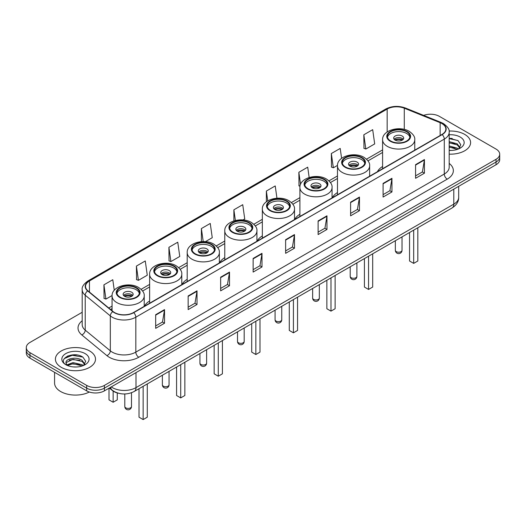 <?xml version="1.0" encoding="UTF-8"?>
<svg xmlns="http://www.w3.org/2000/svg" width="526" height="526" viewBox="0 0 526 526"><rect width="100%" height="100%" fill="white"/><g stroke="black" fill="none" stroke-linecap="round" stroke-linejoin="round"><path stroke-width="0.79" d="M149.634 300.984A22.138 12.782 0 0 0 144.446 306.217M187.197 279.293A22.138 12.782 0 0 0 182.009 284.533M224.766 257.602A22.138 12.782 0 0 0 219.579 262.842M262.336 235.911A22.138 12.782 0 0 0 257.148 241.151M299.905 214.22A22.138 12.782 0 0 0 294.718 219.46M337.475 192.529A22.138 12.782 0 0 0 332.287 197.769M382.599 166.479A22.138 12.782 0 0 0 377.412 171.713M118.429 393.224A12.532 7.232 180 0 1 112.452 390.575L109.336 388.01M77.125 355.004A16.707 9.646 0 0 0 67.348 356.168M452.215 138.45A16.707 9.646 0 0 0 449.178 138.43M82.194 312.286L29.969 342.439A12.532 7.232 0 0 0 26.3 347.555L26.3 353.012A12.532 7.232 0 0 0 29.969 358.127L86.678 390.864A12.532 7.232 0 0 0 104.398 390.864L496.031 164.756A12.532 7.232 0 0 0 499.7 159.641L499.7 156.912A12.532 7.232 0 0 1 496.031 162.028A12.532 7.232 0 0 0 499.7 156.912L499.7 154.184A12.532 7.232 0 0 0 496.031 149.068L439.322 116.331A12.532 7.232 0 0 0 423.634 115.378M26.3 347.555A12.532 7.232 0 0 0 29.969 352.67L86.678 385.407A12.532 7.232 0 0 0 104.398 385.407L104.398 388.135L496.031 162.028L104.398 388.135A12.532 7.232 0 0 1 86.678 388.135A12.532 7.232 0 0 0 104.398 388.135L104.398 390.864M29.969 352.67L29.969 355.398L86.678 388.135L29.969 355.398A12.532 7.232 0 0 1 26.3 350.283A12.532 7.232 0 0 0 29.969 355.398L29.969 358.127M464.721 134.406A20.047 11.572 0 0 0 449.086 131.046A20.047 11.572 0 0 1 464.721 134.406A20.047 11.572 0 0 1 470.592 142.592A20.047 11.572 0 0 0 464.721 134.406M89.63 350.96A20.047 11.572 0 0 0 67.782 348.455A20.047 11.572 0 0 0 55.408 359.146A20.047 11.572 0 0 0 61.279 367.332A20.047 11.572 0 0 0 83.128 369.844A20.047 11.572 0 0 0 95.502 359.146A20.047 11.572 0 0 0 89.63 350.96A20.047 11.572 0 0 0 67.782 348.455A20.047 11.572 0 0 0 55.408 359.146A20.047 11.572 0 0 0 61.279 367.332A20.047 11.572 0 0 0 83.128 369.844A20.047 11.572 0 0 0 95.502 359.146A20.047 11.572 0 0 0 89.63 350.96M441.919 123.557A13.367 7.719 180 0 1 445.838 129.015A13.367 7.719 180 0 1 441.919 134.472L133.459 312.562A13.367 7.719 180 0 1 113.057 311.53L87.954 290.832A13.367 7.719 180 0 1 85.541 286.407A13.367 7.719 180 0 1 89.453 280.95L387.162 109.066A13.367 7.719 180 0 1 404.284 108.198L440.137 122.696A13.367 7.719 180 0 1 441.919 123.557M442.156 123.426A13.702 7.91 0 0 0 440.328 122.538L404.474 108.04A13.702 7.91 0 0 0 386.932 108.928L89.216 280.812A13.702 7.91 0 0 0 87.684 290.944L112.788 311.642A13.702 7.91 0 0 0 133.696 312.7L442.156 134.61A13.702 7.91 0 0 0 442.156 123.426M155.67 314.712L155.67 328.349L164.533 323.234L164.533 309.597L155.67 314.712M155.67 325.929L162.495 321.991L164.493 310.051A3.34 1.926 -120 0 0 164.533 309.597M162.435 322.024L164.533 323.234M188.157 295.954L188.157 309.597L197.02 304.482L197.02 290.839L188.157 295.954M188.157 307.177L194.982 303.232L196.98 291.292A3.34 1.926 -120 0 0 197.02 290.839M194.922 303.272L197.02 304.482M220.644 277.195L220.644 290.839L229.507 285.723L229.507 272.08L220.644 277.195M220.644 288.419L227.469 284.481L229.474 272.534A3.34 1.926 -120 0 0 229.507 272.08M227.41 284.513L229.507 285.723M253.137 258.437L253.137 272.08L261.994 266.965L261.994 253.322L253.137 258.437M253.137 269.66L259.962 265.722L261.961 253.775A3.34 1.926 -120 0 0 261.994 253.322M259.897 265.755L261.994 266.965M415.579 164.658L415.579 178.294L424.436 173.179L424.436 159.536L415.579 164.658M415.579 175.875L422.404 171.936L424.403 159.989A3.34 1.926 -120 0 0 424.436 159.536M422.339 171.969L424.436 173.179M383.086 183.41L383.086 197.053L391.949 191.937L391.949 178.294L383.086 183.41M383.086 194.633L389.911 190.695L391.916 178.748A3.34 1.926 -120 0 0 391.949 178.294M389.851 190.728L391.949 191.937M350.599 202.168L350.599 215.811L359.462 210.696L359.462 197.053L350.599 202.168M350.599 213.392L357.424 209.447L359.422 197.506A3.34 1.926 -120 0 0 359.462 197.053M357.364 209.486L359.462 210.696M318.112 220.927L318.112 234.57L326.975 229.454L326.975 215.811L318.112 220.927M318.112 232.144L324.936 228.205L326.935 216.265A3.34 1.926 -120 0 0 326.975 215.811M324.877 228.245L326.975 229.454M285.625 239.685L285.625 253.322L294.481 248.206L294.481 234.57L285.625 239.685M285.625 250.902L292.449 246.964L294.448 235.017A3.34 1.926 -120 0 0 294.481 234.57M292.39 246.996L294.481 248.206M449.178 154.138A20.047 11.572 0 0 0 470.592 142.592A20.047 11.572 0 0 1 449.178 154.138M104.398 385.407L496.031 159.299A12.532 7.232 0 0 0 499.7 154.184M168.905 247.319L170.904 261.573L179.76 256.458L177.762 242.203L168.905 247.319L169.043 260.883M136.412 266.077L138.417 280.332L147.273 275.216L145.275 260.962L136.412 266.077L136.556 279.635M114.267 290.267L112.788 279.72L103.924 284.836L104.069 298.393M276.952 198.223L275.23 185.934L266.366 191.05L266.366 201.78M309.163 177.479L307.717 167.176L298.853 172.291L298.998 185.856M341.598 158.333L340.204 148.424L331.341 153.539L331.485 167.097M363.834 134.781L365.833 149.036L374.69 143.92L372.691 129.666L363.834 134.781L363.972 148.339M205.416 241.651L212.254 237.699L210.249 223.451L201.392 228.567L201.392 241.631M242.979 219.96L244.741 218.947L242.736 204.693L233.879 209.808L233.879 220.907M233.879 209.808L235.378 220.493M266.366 191.05L267.741 200.847M300.011 186.23L298.853 185.796M298.853 172.291L300.55 184.343M331.341 153.539L333.346 167.787L337.488 165.401M333.346 167.787L331.341 167.044M365.833 149.036L363.834 148.286M201.392 228.567L203.214 241.559M170.904 261.573L168.905 260.83M138.417 280.332L136.412 279.582M103.924 284.836L105.923 299.09L112.077 295.54M105.923 299.09L103.924 298.341M449.178 150.304L451.446 150.436M449.178 145.972L457.225 148.154L458.33 149.042M449.178 147.05L457.423 149.377M449.178 141.639L457.225 143.828L459.934 147.569M449.178 142.724L457.225 144.906L459.724 147.852M449.178 150.41A13.617 7.864 0 0 0 460.178 148.148A13.617 7.864 0 0 0 460.178 137.03A13.617 7.864 0 0 0 449.178 134.768M458.652 148.911L460.783 144.722L458.087 140.652L449.178 138.22M449.178 138.634L457.903 140.527M449.178 142.967L454.885 143.716M449.178 147.3L454.885 148.043M406.657 131.776A11.276 6.509 0 0 0 394.368 130.369A11.276 6.509 0 0 0 387.406 136.385A11.276 6.509 0 0 0 390.706 140.988A11.276 6.509 0 0 0 403.001 142.395A11.276 6.509 0 0 0 409.958 136.385A11.276 6.509 0 0 0 406.657 131.776M409.866 137.233A11.276 6.509 0 0 0 406.657 133.486A11.276 6.509 0 0 0 395.059 131.921A11.276 6.509 0 0 0 387.504 137.233M409.55 232.518L409.55 261.001L413.686 263.388L417.822 261.001L417.822 227.738M413.686 263.388L413.686 230.132M402.226 136.043A5.01 2.893 0 0 0 396.762 135.412A5.01 2.893 0 0 0 393.672 138.088A5.01 2.893 0 0 0 395.138 140.133A5.01 2.893 0 0 0 400.602 140.764A5.01 2.893 0 0 0 403.698 138.088A5.01 2.893 0 0 0 402.226 136.043M403.251 139.278A5.01 2.893 0 0 0 402.226 138.43A5.01 2.893 0 0 0 394.119 139.278M394.632 139.791A6.68 3.86 180 0 1 402.436 139.673L402.436 140.001M395.184 140.159A5.845 3.373 180 0 1 401.838 140.021L402.436 139.673M401.739 140.383L401.838 140.021M54.572 372.329L54.572 383.02A20.882 12.059 0 0 0 60.687 391.548A20.882 12.059 0 0 0 89.328 392.034M73.173 366.898L76.355 366.99M66.927 364.899L73.009 362.578L82.128 364.715L83.233 365.603M67.486 365.485L73.009 363.663L82.332 365.932M67.026 365.32L66.046 363.032A9.442 5.451 0 0 0 67.571 365.557M84.844 364.13L82.128 360.382C76.461 356.155 64.803 358.765 66.046 363.032L66.013 362.618M66.072 363.17L66.335 362.467L73.009 359.33L82.128 361.467L84.627 364.413M83.555 365.465L85.692 361.277L82.99 357.213C73.436 350.342 56.453 359.396 66.263 364.945L66.749 365.241M85.087 353.59A13.617 7.864 0 0 0 65.822 353.59A13.617 7.864 0 0 0 65.822 364.709A13.617 7.864 0 0 0 85.087 364.709A13.617 7.864 0 0 0 85.087 353.59M64.271 358.574L72.266 355.293L82.806 357.088M69.268 360.172L72.266 359.626L79.794 360.271M69.268 364.505L72.266 363.959L79.794 364.603M361.526 157.833A11.276 6.509 0 0 0 349.238 156.419A11.276 6.509 0 0 0 342.275 162.435A11.276 6.509 0 0 0 345.582 167.044A11.276 6.509 0 0 0 357.871 168.451A11.276 6.509 0 0 0 364.834 162.435A11.276 6.509 0 0 0 361.526 157.833M364.735 163.29A11.276 6.509 0 0 0 361.526 159.536A11.276 6.509 0 0 0 349.928 157.978A11.276 6.509 0 0 0 342.373 163.29M364.419 258.568L364.419 287.051L368.555 289.438L372.691 287.051L372.691 253.795M368.555 289.438L368.555 256.182M357.095 162.093A5.01 2.893 0 0 0 351.638 161.469A5.01 2.893 0 0 0 348.541 164.145A5.01 2.893 0 0 0 350.007 166.19A5.01 2.893 0 0 0 355.471 166.814A5.01 2.893 0 0 0 358.568 164.145A5.01 2.893 0 0 0 357.095 162.093M358.121 165.335A5.01 2.893 0 0 0 357.095 164.487A5.01 2.893 0 0 0 348.988 165.335M349.507 165.848A6.68 3.86 180 0 1 357.312 165.723L357.312 166.058M350.053 166.216A5.845 3.373 180 0 1 356.707 166.071L357.312 165.723M356.608 166.44L356.707 166.071M323.957 179.524A11.276 6.509 0 0 0 311.668 178.11A11.276 6.509 0 0 0 304.705 184.126A11.276 6.509 0 0 0 308.012 188.729A11.276 6.509 0 0 0 320.301 190.142A11.276 6.509 0 0 0 327.264 184.126A11.276 6.509 0 0 0 323.957 179.524M327.165 184.981A11.276 6.509 0 0 0 323.957 181.227A11.276 6.509 0 0 0 312.365 179.668A11.276 6.509 0 0 0 304.804 184.981M326.856 280.259L326.856 308.742L330.992 311.129L335.121 308.742L335.121 275.486M330.992 311.129L330.992 277.873M319.532 183.784A5.01 2.893 0 0 0 314.068 183.16A5.01 2.893 0 0 0 310.971 185.829A5.01 2.893 0 0 0 312.444 187.881A5.01 2.893 0 0 0 317.901 188.505A5.01 2.893 0 0 0 320.998 185.829A5.01 2.893 0 0 0 319.532 183.784M320.551 187.026A5.01 2.893 0 0 0 319.532 186.171A5.01 2.893 0 0 0 311.418 187.026M311.938 187.539A6.68 3.86 180 0 1 319.742 187.414L319.742 187.749M312.483 187.9A5.845 3.373 180 0 1 319.137 187.762L319.742 187.414M319.039 188.124L319.137 187.762M286.394 201.215A11.276 6.509 0 0 0 274.099 199.801A11.276 6.509 0 0 0 267.142 205.817A11.276 6.509 0 0 0 270.443 210.42A11.276 6.509 0 0 0 282.732 211.833A11.276 6.509 0 0 0 289.695 205.817A11.276 6.509 0 0 0 286.394 201.215M289.596 206.672A11.276 6.509 0 0 0 286.394 202.918A11.276 6.509 0 0 0 274.796 201.359A11.276 6.509 0 0 0 267.234 206.672M289.287 301.95L289.287 330.433L293.423 332.82L297.558 330.433L297.558 297.177M293.423 332.82L293.423 299.564M281.962 205.475A5.01 2.893 0 0 0 276.498 204.851A5.01 2.893 0 0 0 273.408 207.52A5.01 2.893 0 0 0 274.874 209.572A5.01 2.893 0 0 0 280.338 210.196A5.01 2.893 0 0 0 283.429 207.52A5.01 2.893 0 0 0 281.962 205.475M282.981 208.717A5.01 2.893 0 0 0 281.962 207.862A5.01 2.893 0 0 0 273.849 208.717M274.368 209.23A6.68 3.86 180 0 1 282.173 209.105L282.173 209.44M274.914 209.591A5.845 3.373 180 0 1 281.568 209.453L282.173 209.105M281.469 209.815L281.568 209.453M248.824 222.906A11.276 6.509 0 0 0 236.536 221.492A11.276 6.509 0 0 0 229.573 227.508A11.276 6.509 0 0 0 232.873 232.111A11.276 6.509 0 0 0 245.162 233.524A11.276 6.509 0 0 0 252.125 227.508A11.276 6.509 0 0 0 248.824 222.906M252.026 228.363A11.276 6.509 0 0 0 248.824 224.609A11.276 6.509 0 0 0 237.226 223.044A11.276 6.509 0 0 0 229.671 228.363M251.717 323.641L251.717 352.124L255.853 354.511L259.989 352.124L259.989 318.868M255.853 354.511L255.853 321.255M244.393 227.166A5.01 2.893 0 0 0 238.929 226.542A5.01 2.893 0 0 0 235.839 229.211A5.01 2.893 0 0 0 237.305 231.256A5.01 2.893 0 0 0 242.769 231.887A5.01 2.893 0 0 0 245.859 229.211A5.01 2.893 0 0 0 244.393 227.166M245.412 230.408A5.01 2.893 0 0 0 244.393 229.553A5.01 2.893 0 0 0 236.286 230.408M236.799 230.921A6.68 3.86 180 0 1 244.603 230.796L244.603 231.131M237.344 231.282A5.845 3.373 180 0 1 244.005 231.144L244.603 230.796M243.9 231.506L244.005 231.144M211.255 244.59A11.276 6.509 0 0 0 198.966 243.183A11.276 6.509 0 0 0 192.003 249.199A11.276 6.509 0 0 0 195.304 253.802A11.276 6.509 0 0 0 207.599 255.215A11.276 6.509 0 0 0 214.555 249.199A11.276 6.509 0 0 0 211.255 244.59M214.463 250.047A11.276 6.509 0 0 0 211.255 246.299A11.276 6.509 0 0 0 199.656 244.735A11.276 6.509 0 0 0 192.102 250.047M214.148 345.332L214.148 373.815L218.283 376.202L222.419 373.815L222.419 340.559M218.283 376.202L218.283 342.945M206.823 248.857A5.01 2.893 0 0 0 201.359 248.226A5.01 2.893 0 0 0 198.269 250.902A5.01 2.893 0 0 0 199.735 252.947A5.01 2.893 0 0 0 205.199 253.578A5.01 2.893 0 0 0 208.296 250.902A5.01 2.893 0 0 0 206.823 248.857M207.849 252.099A5.01 2.893 0 0 0 206.823 251.244A5.01 2.893 0 0 0 198.716 252.099M199.229 252.605A6.68 3.86 180 0 1 207.034 252.487L207.034 252.815M199.781 252.973A5.845 3.373 180 0 1 206.435 252.835L207.034 252.487M206.337 253.197L206.435 252.835M173.685 266.281A11.276 6.509 0 0 0 161.397 264.874A11.276 6.509 0 0 0 154.434 270.89A11.276 6.509 0 0 0 157.741 275.493A11.276 6.509 0 0 0 170.03 276.9A11.276 6.509 0 0 0 176.992 270.89A11.276 6.509 0 0 0 173.685 266.281M176.894 271.738A11.276 6.509 0 0 0 173.685 267.99A11.276 6.509 0 0 0 162.087 266.426A11.276 6.509 0 0 0 154.532 271.738M176.578 367.023L176.578 395.506L180.714 397.893L184.85 395.506L184.85 362.243M180.714 397.893L180.714 364.636M169.254 270.548A5.01 2.893 0 0 0 163.796 269.917A5.01 2.893 0 0 0 160.7 272.593A5.01 2.893 0 0 0 162.166 274.638A5.01 2.893 0 0 0 167.63 275.262A5.01 2.893 0 0 0 170.726 272.593A5.01 2.893 0 0 0 169.254 270.548M170.279 273.783A5.01 2.893 0 0 0 169.254 272.935A5.01 2.893 0 0 0 161.147 273.783M161.66 274.296A6.68 3.86 180 0 1 169.471 274.178L169.471 274.506M162.212 274.664A5.845 3.373 180 0 1 168.866 274.526L169.471 274.178M168.767 274.888L168.866 274.526M136.116 287.972A11.276 6.509 0 0 0 123.827 286.558A11.276 6.509 0 0 0 116.864 292.574A11.276 6.509 0 0 0 120.171 297.183A11.276 6.509 0 0 0 132.46 298.59A11.276 6.509 0 0 0 139.423 292.574A11.276 6.509 0 0 0 136.116 287.972M139.324 293.429A11.276 6.509 0 0 0 136.116 289.675A11.276 6.509 0 0 0 124.524 288.116A11.276 6.509 0 0 0 116.963 293.429M139.015 388.707L139.015 417.19L143.151 419.577L147.28 417.19L147.28 383.934M143.151 419.577L143.151 386.321M109.007 388.201L109.007 399.865L113.143 402.258L117.278 399.865L117.278 392.948M113.143 402.258L113.143 391.094M131.691 292.232A5.01 2.893 0 0 0 126.227 291.608A5.01 2.893 0 0 0 123.13 294.284A5.01 2.893 0 0 0 124.603 296.329A5.01 2.893 0 0 0 130.06 296.953A5.01 2.893 0 0 0 133.157 294.284A5.01 2.893 0 0 0 131.691 292.232M132.71 295.474A5.01 2.893 0 0 0 131.691 294.626A5.01 2.893 0 0 0 123.577 295.474M124.097 295.987A6.68 3.86 180 0 1 131.901 295.862L131.901 296.197M124.642 296.355A5.845 3.373 180 0 1 131.296 296.21L131.901 295.862M131.198 296.579L131.296 296.21M111.249 386.906A16.707 9.646 0 0 0 112.373 387.623A16.707 9.646 0 0 0 135.997 387.623L453.793 204.147A16.707 9.646 0 0 0 458.692 197.329C458.81 201.471 456.601 205.022 452.064 207.974L134.268 391.449A8.357 4.826 60 0 0 135.997 387.623L135.997 372.618M453.793 189.143L453.793 204.147A8.357 4.826 60 0 1 452.064 207.974M110.572 387.3A8.357 5.589 129.5 0 0 112.031 390.016L109.493 387.925M496.031 164.756L496.031 159.299M86.678 390.864L86.678 385.407M449.178 163.389A20.882 12.059 180 0 1 447.238 179.149L138.779 357.239A4.175 2.413 60 0 1 135.82 352.124L444.286 174.034A16.707 9.646 0 0 0 449.178 167.215L449.178 132.289A16.707 9.646 180 0 1 444.286 139.107A4.175 2.413 -120 0 0 442.156 134.61M138.779 357.239A20.882 12.059 180 0 1 109.244 357.239A20.882 12.059 180 0 1 106.903 355.629L81.793 334.924A20.882 12.059 180 0 1 82.194 320.775M112.196 352.124A16.707 9.646 0 0 0 135.82 352.124L135.82 317.198A16.707 9.646 180 0 1 110.322 315.909L85.219 295.211A16.707 9.646 180 0 1 82.194 289.681L82.194 324.601A16.707 9.646 0 0 0 85.219 330.131L110.322 350.835A16.707 9.646 0 0 0 112.196 352.124M449.178 132.289C449.737 129.679 447.817 126.773 443.418 123.557L441.222 122.492A4.175 1.959 112 0 0 440.328 122.538M441.222 122.492L405.368 107.994C398.452 105.548 391.883 105.904 385.67 109.06A4.175 2.413 60 0 1 386.932 108.928M89.216 280.812A4.175 2.413 -120 0 0 87.954 280.943C83.621 284.06 81.701 286.972 82.194 289.681M87.684 290.944A4.175 2.794 129.5 0 0 85.219 295.211L85.219 330.131A4.175 2.794 -50.5 0 1 81.793 334.924M405.368 107.994A4.175 1.959 112 0 0 404.474 108.04M112.788 311.642A4.175 2.794 129.5 0 0 110.322 315.909L110.322 350.835A4.175 2.794 -50.5 0 1 106.903 355.629M133.696 312.7A4.175 2.413 60 0 1 135.82 317.198L444.286 139.107L444.286 174.034A4.175 2.413 60 0 0 447.238 179.149M89.453 280.95L89.453 292.068M440.137 122.696L440.137 135.504M404.284 108.198L404.284 129.396M387.162 109.066L387.162 131.954M382.599 149.897L366.523 159.174M337.475 175.954L328.96 180.865M299.905 197.638L291.391 202.556M262.336 219.329L253.821 224.247M224.766 241.02L216.252 245.938M187.197 262.711L178.682 267.629M149.634 284.402L141.119 289.32M112.064 306.093L108.77 307.993M285.625 240.112L294.448 235.017M318.112 221.361L326.935 216.265M350.599 202.602L359.422 197.506M383.086 183.844L391.916 178.748M415.579 165.085L424.403 159.989M253.137 258.871L261.961 253.775M220.644 277.629L229.474 272.534M188.157 296.388L196.98 291.292M155.67 315.14L164.493 310.051M390.266 141.244A11.907 6.871 0 0 0 407.098 141.244A11.907 6.871 0 0 0 407.098 131.52A11.907 6.871 0 0 0 390.266 131.52A11.907 6.871 0 0 0 390.266 141.244M414.764 150.153L414.764 139.791A16.082 9.284 180 0 1 404.836 148.371A16.082 9.284 180 0 1 387.314 146.359A16.082 9.284 180 0 1 382.599 139.791L382.599 168.721M396.321 251.652A3.34 1.926 180 0 1 395.342 250.291A3.34 3.34 0 0 0 400.352 253.184A3.34 3.34 0 0 0 402.022 250.291A3.34 1.926 180 0 1 401.049 251.652A3.34 1.926 180 0 1 396.321 251.652M345.135 167.294A11.907 6.871 0 0 0 361.973 167.294A11.907 6.871 0 0 0 361.973 157.576A11.907 6.871 0 0 0 345.135 157.576A11.907 6.871 0 0 0 345.135 167.294M369.633 176.21L369.633 165.848A16.082 9.284 180 0 1 359.705 174.428A16.082 9.284 180 0 1 342.183 172.41A16.082 9.284 180 0 1 337.475 165.848L337.475 194.778M351.19 277.708A3.34 1.926 180 0 1 350.211 276.347A3.34 3.34 0 0 0 355.228 279.24A3.34 3.34 0 0 0 356.898 276.347A3.34 1.926 180 0 1 355.918 277.708A3.34 1.926 180 0 1 351.19 277.708M307.565 188.985A11.907 6.871 0 0 0 324.404 188.985A11.907 6.871 0 0 0 324.404 179.267A11.907 6.871 0 0 0 307.565 179.267A11.907 6.871 0 0 0 307.565 188.985M332.064 197.894L332.064 187.539A16.082 9.284 180 0 1 322.142 196.113A16.082 9.284 180 0 1 304.613 194.101A16.082 9.284 180 0 1 299.905 187.539L299.905 216.469M313.621 299.399A3.34 1.926 180 0 1 312.641 298.032A3.34 3.34 0 0 0 317.658 300.931A3.34 3.34 0 0 0 319.328 298.032A3.34 1.926 180 0 1 318.348 299.399A3.34 1.926 180 0 1 313.621 299.399M270.002 210.676A11.907 6.871 0 0 0 286.834 210.676A11.907 6.871 0 0 0 286.834 200.958A11.907 6.871 0 0 0 270.002 200.958A11.907 6.871 0 0 0 270.002 210.676M294.501 219.585L294.501 209.23A16.082 9.284 180 0 1 284.573 217.803A16.082 9.284 180 0 1 267.044 215.791A16.082 9.284 180 0 1 262.336 209.23L262.336 238.153M276.051 321.09A3.34 1.926 180 0 1 275.078 319.723A3.34 3.34 0 0 0 280.088 322.616A3.34 3.34 0 0 0 281.758 319.723A3.34 1.926 180 0 1 280.779 321.09A3.34 1.926 180 0 1 276.051 321.09M232.433 232.367A11.907 6.871 0 0 0 249.265 232.367A11.907 6.871 0 0 0 249.265 222.649A11.907 6.871 0 0 0 232.433 222.649A11.907 6.871 0 0 0 232.433 232.367M256.931 241.276L256.931 230.921A16.082 9.284 180 0 1 247.003 239.494A16.082 9.284 180 0 1 229.481 237.482A16.082 9.284 180 0 1 224.766 230.921L224.766 259.844M238.488 342.781A3.34 1.926 180 0 1 237.509 341.413A3.34 3.34 0 0 0 242.519 344.306A3.34 3.34 0 0 0 244.189 341.413A3.34 1.926 180 0 1 243.209 342.781A3.34 1.926 180 0 1 238.488 342.781M194.863 254.058A11.907 6.871 0 0 0 211.695 254.058A11.907 6.871 0 0 0 211.695 244.34A11.907 6.871 0 0 0 194.863 244.34A11.907 6.871 0 0 0 194.863 254.058M219.362 262.967L219.362 252.605A16.082 9.284 180 0 1 209.433 261.185A16.082 9.284 180 0 1 191.911 259.173A16.082 9.284 180 0 1 187.197 252.605L187.197 281.535M200.919 364.465A3.34 1.926 180 0 1 199.939 363.104A3.34 3.34 0 0 0 204.949 365.997A3.34 3.34 0 0 0 206.619 363.104A3.34 1.926 180 0 1 205.646 364.465A3.34 1.926 180 0 1 200.919 364.465M157.294 275.749A11.907 6.871 0 0 0 174.132 275.749A11.907 6.871 0 0 0 174.132 266.024A11.907 6.871 0 0 0 157.294 266.024A11.907 6.871 0 0 0 157.294 275.749M181.792 284.658L181.792 274.296A16.082 9.284 180 0 1 171.864 282.876A16.082 9.284 180 0 1 154.342 280.864A16.082 9.284 180 0 1 149.634 274.296L149.634 303.226M163.349 386.156A3.34 1.926 180 0 1 162.37 384.795A3.34 3.34 0 0 0 167.38 387.688A3.34 3.34 0 0 0 169.056 384.795A3.34 1.926 180 0 1 168.077 386.156A3.34 1.926 180 0 1 163.349 386.156M119.724 297.433A11.907 6.871 0 0 0 136.563 297.433A11.907 6.871 0 0 0 136.563 287.715A11.907 6.871 0 0 0 119.724 287.715A11.907 6.871 0 0 0 119.724 297.433M144.223 306.349L144.223 295.987A16.082 9.284 180 0 1 134.301 304.567A16.082 9.284 180 0 1 116.772 302.555A16.082 9.284 180 0 1 112.064 295.987L112.064 310.708M125.78 407.847A3.34 1.926 180 0 1 124.8 406.486A3.34 3.34 0 0 0 129.817 409.379A3.34 3.34 0 0 0 131.487 406.486A3.34 1.926 180 0 1 130.507 407.847A3.34 1.926 180 0 1 125.78 407.847M134.268 391.449C127.548 394.829 120.822 394.829 114.103 391.449L112.031 390.016M458.692 197.329L458.692 186.316M385.67 109.06L87.954 280.943M382.599 152.441L368.003 160.864M337.475 178.492L330.433 182.555M299.905 200.182L292.87 204.246M262.336 221.873L255.301 225.937M224.766 243.564L217.731 247.628M187.197 265.255L180.162 269.319M149.634 286.946L142.592 291.003M112.064 308.63L110.585 309.485M414.764 139.791C415.119 136.964 413.258 134.137 409.189 131.316C399.707 125.451 382.047 130.159 382.599 139.791M402.022 236.864L402.022 250.291M395.342 240.717L395.342 250.291M369.633 165.848C369.988 163.014 368.128 160.193 364.058 157.373C354.577 151.501 336.916 156.209 337.475 165.848M356.898 262.915L356.898 276.347M350.211 266.774L350.211 276.347M332.064 187.539C332.419 184.705 330.558 181.884 326.488 179.064C317.014 173.192 299.347 177.9 299.905 187.539M319.328 284.605L319.328 298.032M312.641 288.465L312.641 298.032M294.501 209.23C294.849 206.396 292.995 203.569 288.925 200.748C279.444 194.883 261.777 199.591 262.336 209.23M281.758 306.296L281.758 319.723M275.078 310.156L275.078 319.723M256.931 230.921C257.28 228.087 255.426 225.26 251.356 222.439C241.875 216.574 224.207 221.282 224.766 230.921M244.189 327.987L244.189 341.413M237.509 331.847L237.509 341.413M219.362 252.605C219.717 249.778 217.856 246.95 213.786 244.13C204.305 238.265 186.645 242.973 187.197 252.605M206.619 349.678L206.619 363.104M199.939 353.538L199.939 363.104M181.792 274.296C182.147 271.469 180.286 268.641 176.217 265.821C166.735 259.956 149.075 264.657 149.634 274.296M169.056 371.369L169.056 384.795M162.37 375.222L162.37 384.795M144.223 295.987C144.578 293.153 142.717 290.332 138.647 287.512C129.172 281.64 111.505 286.348 112.064 295.987M131.487 392.738L131.487 406.486M124.8 393.974L124.8 406.486"/></g></svg>
